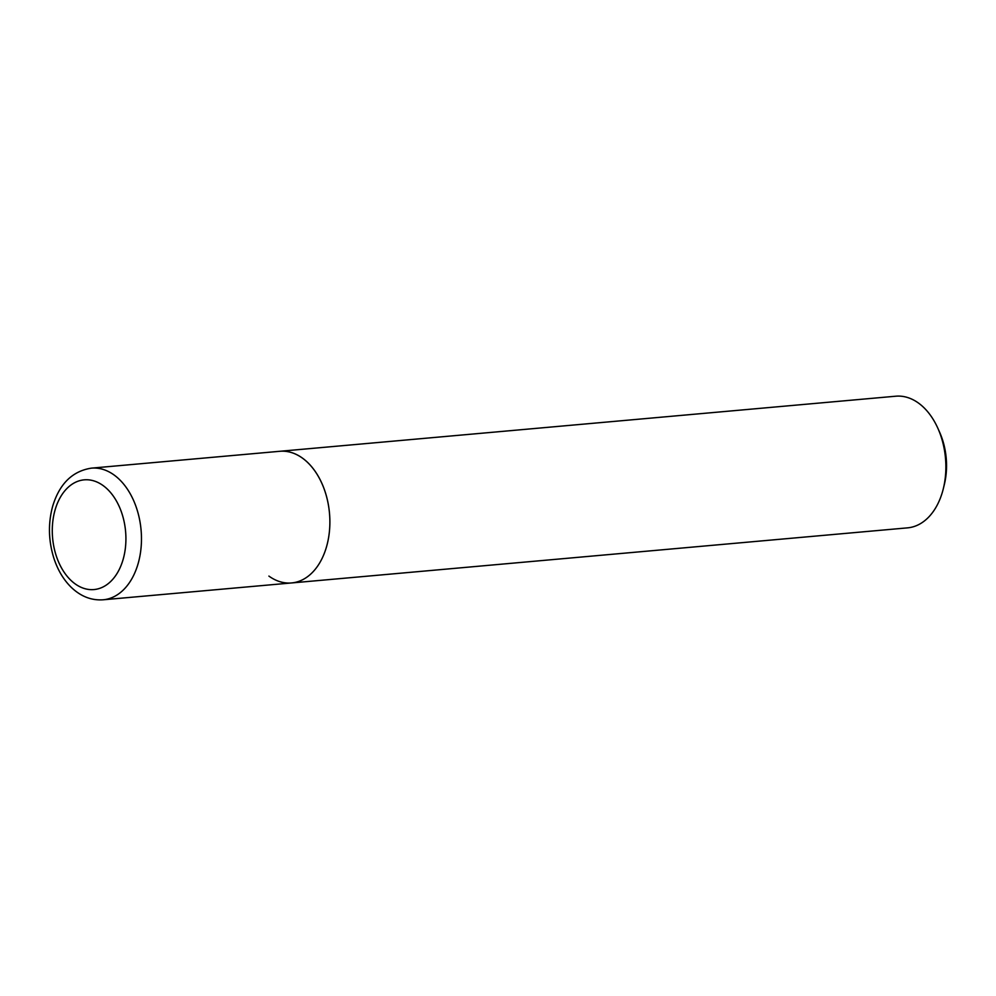 <?xml version="1.0" encoding="UTF-8"?>
<svg xmlns="http://www.w3.org/2000/svg" width="996" height="996" viewBox="0 0 996 996"><rect width="100%" height="100%" fill="white"/><g stroke="black" fill="none" stroke-linecap="round" stroke-linejoin="round"><path stroke-width="1.49" d="M268.895 576.086A66.085 43.961 -95.1 0 0 291.579 582.946L907.58 527.855A66.085 43.961 -95.1 0 0 942.565 491.551A66.085 43.961 -95.1 0 0 943.386 488.426A66.085 43.961 -95.1 0 0 938.033 428.654A66.085 43.961 -95.1 0 0 918.486 403.069A66.085 43.961 -95.1 0 0 895.802 396.209L279.814 451.288A66.085 43.961 -95.1 0 1 302.485 458.16A66.085 43.961 -95.1 0 1 329.514 530.37A66.085 43.961 -95.1 0 1 291.579 582.946A66.085 43.961 -95.1 0 0 326.564 546.642A66.085 43.961 -95.1 0 0 279.814 451.288L91.408 468.145C72.347 471.12 59.424 483.857 52.639 506.354C48.02 523.435 48.443 540.741 53.884 558.233C57.743 570.061 63.545 579.772 71.289 587.366C80.838 596.48 91.47 600.613 103.173 599.791A66.085 43.961 -95.1 0 0 138.158 563.487A66.085 43.961 -95.1 0 0 91.408 468.145M943.386 488.426L944.382 484.33A57.282 38.097 -95.1 0 0 939.751 432.513L938.033 428.654M123.155 559.304A55.079 36.64 -95.1 0 0 103.098 485.562A55.079 36.64 -95.1 0 0 55.041 510.101A55.079 36.64 -95.1 0 0 75.098 583.843A55.079 36.64 -95.1 0 0 123.155 559.304M103.173 599.791L291.579 582.946"/></g></svg>
